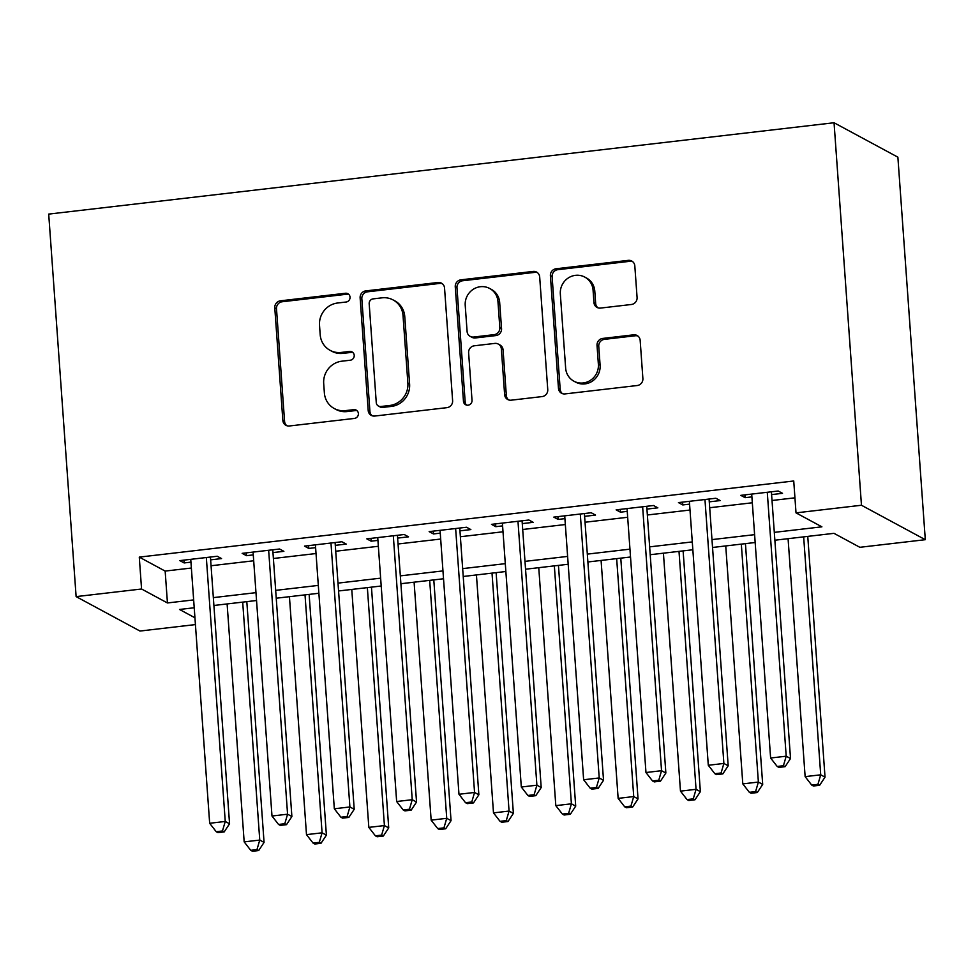 <?xml version="1.0" encoding="UTF-8"?>
<svg xmlns="http://www.w3.org/2000/svg" width="974" height="974" viewBox="0 0 974 974"><rect width="100%" height="100%" fill="white"/><g stroke="black" fill="none" stroke-linecap="round" stroke-linejoin="round"><path stroke-width="1.46" d="M350.043 297.143A4.456 4.249 -61.7 0 0 345.441 293.259L280.439 300.82A6.368 6.063 -61.7 0 0 274.778 307.796L282.85 420.427A6.368 6.063 -61.7 0 0 289.412 425.979L354.414 418.418A4.456 4.249 -61.7 0 0 356.216 410.115A4.456 4.249 -61.7 0 0 353.793 409.652L345.38 410.626A20.369 19.407 -61.7 0 1 334.277 408.532A20.369 19.407 -61.7 0 1 324.366 392.887L323.697 383.5A20.369 19.407 -61.7 0 1 341.837 361.196L350.25 360.222A4.456 4.249 -61.7 0 0 352.052 351.918A4.456 4.249 -61.7 0 0 349.617 351.456L341.204 352.442A20.369 19.407 -61.7 0 1 330.101 350.336A20.369 19.407 -61.7 0 1 320.19 334.691L319.521 325.304A20.369 19.407 -61.7 0 1 337.661 302.999L346.074 302.025A4.456 4.249 -61.7 0 0 350.043 297.143M348.68 294.294A4.456 4.249 -61.7 0 0 347.17 294.197L282.168 301.757A6.368 6.063 -61.7 0 0 276.494 308.721L284.578 421.365A6.368 6.063 -61.7 0 0 286.843 425.711M357.02 410.687A4.456 4.249 -61.7 0 0 355.51 410.59L347.109 411.564L345.38 410.626M352.856 352.491A4.456 4.249 -61.7 0 0 351.346 352.393L342.933 353.367L341.204 352.442M631.408 304.485A6.368 6.063 -61.7 0 0 637.081 297.508L634.817 265.914A6.368 6.063 -61.7 0 0 628.254 260.362L556.057 268.763A6.368 6.063 -61.7 0 0 550.395 275.727L558.467 388.37A6.368 6.063 -61.7 0 0 565.03 393.91L637.227 385.521A6.368 6.063 -61.7 0 0 642.889 378.545L640.161 340.376A6.368 6.063 -61.7 0 0 633.587 334.825L602.699 338.428A6.368 6.063 -61.7 0 0 597.025 345.393L598.377 364.325A17.021 16.229 -61.7 0 1 590.792 380.091A17.021 16.229 -61.7 0 1 573.929 381.211A17.021 16.229 -61.7 0 1 565.651 368.135L560.33 293.978A17.021 16.229 -61.7 0 1 567.915 278.211A17.021 16.229 -61.7 0 1 584.777 277.091A17.021 16.229 -61.7 0 1 593.069 290.167L593.945 302.524A6.368 6.063 -61.7 0 0 600.52 308.076L631.408 304.485M141.559 589.002L139.282 557.116L793.737 480.986L796.014 512.872L861.466 505.25L834.048 122.748L48.7 214.097L76.118 596.612L141.559 589.002L167.443 602.955L193.656 599.911M444.546 288.048A6.368 6.063 -61.7 0 0 437.983 282.497L365.786 290.897A6.368 6.063 -61.7 0 0 360.124 297.861L368.196 410.504A6.368 6.063 -61.7 0 0 374.759 416.044L446.956 407.656A6.368 6.063 -61.7 0 0 452.618 400.679L444.546 288.048M460.921 279.83L533.119 271.429A6.368 6.063 -61.7 0 1 539.681 276.981L547.753 389.612A6.368 6.063 -61.7 0 1 542.092 396.588L511.192 400.18A6.368 6.063 -61.7 0 1 504.629 394.628L501.354 348.948A6.368 6.063 -61.7 0 0 494.78 343.408L474.289 345.794A6.368 6.063 -61.7 0 0 468.616 352.758L472.025 400.314A4.456 4.249 -61.7 0 1 465.633 404.734A4.456 4.249 -61.7 0 1 463.466 401.312L455.26 286.794A6.368 6.063 -61.7 0 1 460.921 279.83L462.65 280.755L534.848 272.367L533.119 271.429M210.64 559.855L221.548 558.577L217.239 556.251L179.837 560.61L184.147 562.935L190.941 562.144M272.964 552.599L283.872 551.333L279.562 549.007L242.161 553.354L246.483 555.679L253.277 554.888M335.299 545.355L346.208 544.076L341.886 541.751L304.497 546.11L308.807 548.435L315.6 547.644M397.623 538.098L408.532 536.832L404.222 534.507L366.821 538.853L371.131 541.179L377.936 540.387M459.959 530.854L470.856 529.576L466.546 527.251L429.157 531.609L433.467 533.935L440.26 533.143M522.283 523.598L533.192 522.332L528.882 520.006L491.48 524.353L495.79 526.678L502.584 525.887M584.607 516.354L595.516 515.076L591.206 512.75L553.804 517.109L558.126 519.434L564.92 518.643M646.943 509.098L657.852 507.831L653.53 505.506L616.14 509.852L620.45 512.178L627.244 511.387M709.267 501.853L720.176 500.575L715.866 498.25L678.464 502.596L682.774 504.934L689.58 504.142M139.282 557.116L165.154 571.081L191.367 568.037M211.066 565.748L253.69 560.781M273.39 558.492L316.026 553.536M335.713 551.235L378.35 546.28M398.049 543.991L440.686 539.036M460.373 536.735L503.01 531.78M522.709 529.491L565.334 524.536M585.033 522.234L627.67 517.279M647.357 514.99L689.994 510.035M709.693 507.734L752.33 502.779M772.017 500.49L794.942 497.824M771.603 494.597L782.512 493.331L778.189 491.006L740.8 495.352L745.11 497.677L751.904 496.886M774.866 540.217L833.975 533.338L859.859 547.303L925.3 539.693L897.882 157.179L834.048 122.748M195.421 624.59L139.952 631.042L76.118 596.612M925.3 539.693L861.466 505.25M774.306 532.364L821.898 526.824L796.014 512.872M213.343 597.622L255.979 592.655M275.679 590.366L318.303 585.411M338.002 583.122L380.639 578.154M400.338 575.865L442.963 570.91M462.662 568.621L505.299 563.654M524.986 561.365L567.623 556.41M587.322 554.121L629.959 549.153M649.646 546.864L692.283 541.909M711.982 539.608L754.606 534.653M194.216 607.764L179.52 609.468L194.934 617.784M755.179 542.506L712.542 547.473M692.843 549.762L650.206 554.717M630.519 557.006L587.882 561.974M568.183 564.263L525.558 569.218M505.859 571.507L463.222 576.474M443.535 578.763L400.898 583.718M381.199 586.007L338.562 590.975M318.875 593.263L276.239 598.219M256.539 600.508L213.915 605.475M165.154 571.081L167.443 602.955M184.147 562.935L183.952 560.123M246.483 555.679L246.276 552.879M308.807 548.435L308.6 545.623M371.131 541.179L370.936 538.379M433.467 533.935L433.26 531.122M495.79 526.678L495.596 523.878M558.126 519.434L557.919 516.622M620.45 512.178L620.255 509.378M682.774 504.934L682.579 502.121M745.11 497.677L744.903 494.877M330.101 350.336L331.83 351.261A20.369 19.407 -61.7 0 0 342.933 353.367M334.277 408.532L335.993 409.457A20.369 19.407 -61.7 0 0 347.109 411.564M442.269 283.69A6.368 6.063 -61.7 0 0 439.712 283.422L367.515 291.823A6.368 6.063 -61.7 0 0 361.841 298.799L369.925 411.43A6.368 6.063 -61.7 0 0 372.19 415.788M373.152 298.872A4.456 4.249 -61.7 0 0 369.183 303.754L376.268 402.627A4.456 4.249 -61.7 0 0 380.858 406.499L389.734 405.476A20.369 19.407 -61.7 0 0 407.875 383.172L403.029 315.588A20.369 19.407 -61.7 0 0 393.119 299.943A20.369 19.407 -61.7 0 0 382.015 297.837L373.152 298.872M378.436 406.048L380.164 406.974A4.456 4.249 -61.7 0 0 382.587 407.436L380.858 406.499M393.119 299.943L394.847 300.869A20.369 19.407 -61.7 0 1 404.758 316.513L409.604 384.097A20.369 19.407 -61.7 0 1 391.463 406.401L382.587 407.436M537.404 272.623A6.368 6.063 -61.7 0 0 534.848 272.367M498.25 344.066L499.979 344.991A6.368 6.063 -61.7 0 1 503.071 349.885L506.346 395.566A6.368 6.063 -61.7 0 0 508.623 399.912M462.65 280.755A6.368 6.063 -61.7 0 0 456.976 287.732L465.195 402.238A4.456 4.249 -61.7 0 0 466.546 405.099M497.958 301.55A17.021 16.229 -61.7 0 0 489.666 288.474A17.021 16.229 -61.7 0 0 472.804 289.595A17.021 16.229 -61.7 0 0 465.219 305.361L467.094 331.477A6.368 6.063 -61.7 0 0 473.656 337.028L494.159 334.642A6.368 6.063 -61.7 0 0 499.82 327.678L497.958 301.55L499.674 302.476A17.021 16.229 -61.7 0 0 491.395 289.4L489.666 288.474M470.186 336.371L471.915 337.296A6.368 6.063 -61.7 0 0 475.385 337.954L473.656 337.028M499.674 302.476L501.549 328.603A6.368 6.063 -61.7 0 1 495.876 335.58L475.385 337.954M584.777 277.091L586.506 278.016A17.021 16.229 -61.7 0 1 594.785 291.104L595.674 303.462A6.368 6.063 -61.7 0 0 597.951 307.808M573.929 381.211L575.658 382.137A17.021 16.229 -61.7 0 0 592.521 381.017A17.021 16.229 -61.7 0 0 600.106 365.25L598.377 364.325M637.885 336.03A6.368 6.063 -61.7 0 0 635.316 335.762L604.416 339.354A6.368 6.063 -61.7 0 0 598.754 346.318L600.106 365.25M632.54 261.556A6.368 6.063 -61.7 0 0 629.971 261.3L557.785 269.688A6.368 6.063 -61.7 0 0 552.112 276.665L560.184 389.296A6.368 6.063 -61.7 0 0 562.461 393.654M227.112 603.941L244.17 841.877L259.754 840.075L264.064 842.4L246.812 601.64M256.966 849.596L250.732 850.326L252.461 851.252L258.694 850.533L256.966 849.596L259.754 840.075L242.696 602.127M250.732 850.326L244.17 841.877M264.064 842.4L258.694 850.533M206.33 557.53L225.25 821.459L209.666 823.274L190.746 559.332M210.433 557.043L229.56 823.785L225.25 821.459L222.462 830.98L216.228 831.711L217.945 832.636L224.178 831.918L222.462 830.98M224.178 831.918L229.56 823.785M209.666 823.274L216.228 831.711M289.436 596.685L306.493 834.633L322.077 832.819L326.4 835.144L309.135 594.396M319.289 842.352L313.056 843.07L314.785 844.008L321.018 843.277L319.289 842.352L322.077 832.819L305.02 594.87M313.056 843.07L306.493 834.633M326.4 835.144L321.018 843.277M351.772 589.44L368.829 827.376L384.413 825.575L388.723 827.9L371.459 587.139M381.625 835.095L375.392 835.826L377.121 836.751L383.342 836.033L381.625 835.095L384.413 825.575L367.356 587.626M375.392 835.826L368.829 827.376M388.723 827.9L383.342 836.033M414.096 582.184L431.153 820.132L446.737 818.318L451.047 820.644L433.795 579.895M443.949 827.851L437.716 828.57L439.444 829.507L445.678 828.777L443.949 827.851L446.737 818.318L429.68 580.37M437.716 828.57L431.153 820.132M451.047 820.644L445.678 828.777M476.432 574.94L493.489 812.876L509.061 811.074L513.383 813.4L496.119 572.639M506.285 820.595L500.052 821.326L501.768 822.251L508.002 821.532L506.285 820.595L509.061 811.074L492.016 573.126M500.052 821.326L493.489 812.876M513.383 813.4L508.002 821.532M268.654 550.273L287.573 814.203L271.99 816.017L253.07 552.088M272.769 549.799L291.883 816.529L287.573 814.203L284.785 823.736L278.552 824.454L280.281 825.392L286.514 824.661L284.785 823.736M286.514 824.661L291.883 816.529M271.99 816.017L278.552 824.454M330.977 543.029L349.897 806.959L334.326 808.773L315.406 544.831M335.093 542.542L354.219 809.284L349.897 806.959L347.121 816.48L340.888 817.21L342.604 818.136L348.838 817.417L347.121 816.48M348.838 817.417L354.219 809.284M334.326 808.773L340.888 817.21M393.313 535.773L412.233 799.703L396.649 801.517L377.729 537.587M397.429 535.298L416.543 802.028L412.233 799.703L409.445 809.236L403.212 809.954L404.941 810.892L411.174 810.161L409.445 809.236M411.174 810.161L416.543 802.028M396.649 801.517L403.212 809.954M455.637 528.517L474.557 792.459L458.973 794.26L440.053 530.331M459.752 528.042L478.867 794.784L474.557 792.459L471.769 801.979L465.535 802.71L467.264 803.635L473.498 802.917L471.769 801.979M473.498 802.917L478.867 794.784M458.973 794.26L465.535 802.71M538.756 567.684L555.813 805.632L571.397 803.818L575.707 806.143L558.455 565.395M568.609 813.351L562.375 814.069L564.104 815.007L570.338 814.276L568.609 813.351L571.397 803.818L554.34 565.87M562.375 814.069L555.813 805.632M575.707 806.143L570.338 814.276M517.973 521.273L536.893 785.202L521.309 787.016L502.389 523.087M522.076 520.798L541.203 787.528L536.893 785.202L534.105 794.735L527.871 795.454L529.6 796.391L535.822 795.661L534.105 794.735M535.822 795.661L541.203 787.528M521.309 787.016L527.871 795.454M601.092 560.44L618.137 798.376L633.721 796.562L638.043 798.899L620.779 558.139M630.933 806.095L624.699 806.825L626.428 807.75L632.662 807.032L630.933 806.095L633.721 796.562L616.664 558.626M624.699 806.825L618.137 798.376M638.043 798.899L632.662 807.032M580.297 514.016L599.217 777.958L583.633 779.76L564.713 515.83M584.412 513.542L603.527 780.284L599.217 777.958L596.429 787.479L590.195 788.209L591.924 789.135L598.158 788.416L596.429 787.479M598.158 788.416L603.527 780.284M583.633 779.76L590.195 788.209M663.416 553.183L680.473 791.131L696.057 789.317L700.367 791.643L683.115 550.894M693.269 798.85L687.035 799.569L688.764 800.506L694.998 799.776L693.269 798.85L696.057 789.317L679 551.369M687.035 799.569L680.473 791.131M700.367 791.643L694.998 799.776M642.633 506.772L661.541 770.702L645.969 772.516L627.049 508.586M646.736 506.297L665.863 773.027L661.541 770.702L658.765 780.235L652.531 780.953L654.248 781.891L660.482 781.16L658.765 780.235M660.482 781.16L665.863 773.027M645.969 772.516L652.531 780.953M725.74 545.927L742.797 783.875L758.381 782.061L762.691 784.399L745.439 543.638M755.593 791.594L749.359 792.325L751.088 793.25L757.322 792.532L755.593 791.594L758.381 782.061L741.324 544.125M749.359 792.325L742.797 783.875M762.691 784.399L757.322 792.532M704.957 499.516L723.877 763.458L708.293 765.26L689.373 501.33M709.072 499.041L728.187 765.783L723.877 763.458L721.089 772.979L714.855 773.709L716.584 774.634L722.818 773.916L721.089 772.979M722.818 773.916L728.187 765.783M708.293 765.26L714.855 773.709M788.076 538.683L805.133 776.631L820.717 774.817L825.027 777.142L807.763 536.394M817.929 784.35L811.695 785.068L813.412 786.006L819.645 785.275L817.929 784.35L820.717 774.817L803.66 536.869M811.695 785.068L805.133 776.631M825.027 777.142L819.645 785.275M767.281 492.272L786.201 756.201L770.617 758.016L751.697 494.086M771.396 491.797L790.523 758.527L786.201 756.201L783.413 765.734L777.179 766.453L778.908 767.39L785.141 766.66L783.413 765.734M785.141 766.66L790.523 758.527M770.617 758.016L777.179 766.453M347.17 294.197L345.441 293.259M355.51 410.59L353.793 409.652M351.346 352.393L349.617 351.456M284.578 421.365L282.85 420.427M276.494 308.721L274.778 307.796M282.168 301.757L280.439 300.82M369.925 411.43L368.196 410.504M361.841 298.799L360.124 297.861M367.515 291.823L365.786 290.897M439.712 283.422L437.983 282.497M391.463 406.401L389.734 405.476M409.604 384.097L407.875 383.172M404.758 316.513L403.029 315.588M506.346 395.566L504.629 394.628M503.071 349.885L501.354 348.948M465.195 402.238L463.466 401.312M456.976 287.732L455.26 286.794M495.876 335.58L494.159 334.642M501.549 328.603L499.82 327.678M595.674 303.462L593.945 302.524M594.785 291.104L593.069 290.167M598.754 346.318L597.025 345.393M604.416 339.354L602.699 338.428M635.316 335.762L633.587 334.825M560.184 389.296L558.467 388.37M552.112 276.665L550.395 275.727M557.785 269.688L556.057 268.763M629.971 261.3L628.254 260.362"/></g></svg>

